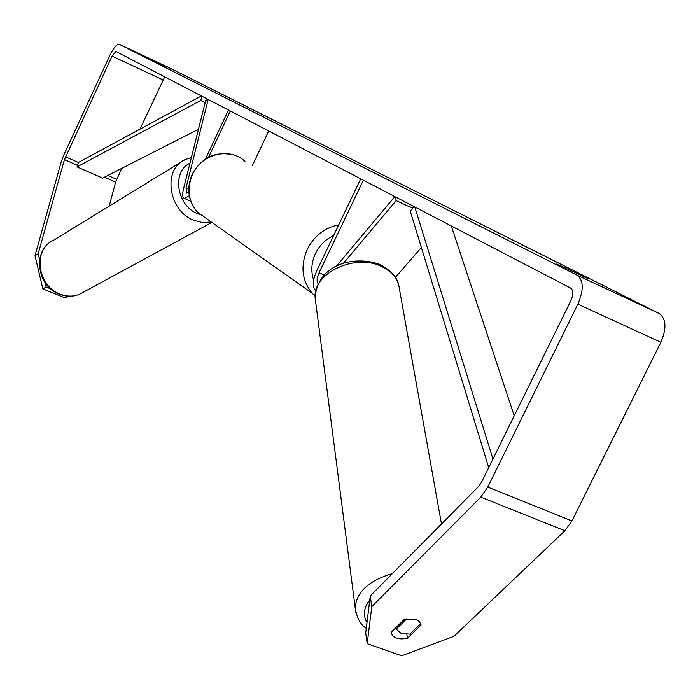<?xml version="1.0" encoding="UTF-8"?>
<svg xmlns="http://www.w3.org/2000/svg" width="700" height="700" viewBox="0 0 700 700"><rect width="100%" height="100%" fill="white"/><g stroke="black" fill="none" stroke-linecap="round" stroke-linejoin="round"><path stroke-width="1.05" d="M207.795 99.243L205.634 100.695L183.347 189.569C182.14 194.827 182.551 197.811 184.572 198.511L189.28 195.755M208.171 99.444L186.016 187.968L186.734 193.174L188.825 192.229M252.315 165.699L268.721 130.952M205.502 158.952L228.48 110.014M208.609 157.168L230.309 110.959M370.265 595.945L371.796 606.602L367.185 643.668L365.706 633.019L370.265 595.945L478.564 486.517L481.53 482.23L570.981 300.484C573.571 294.411 573.457 290.273 570.64 288.067L115.938 51.468L112.044 56.087L64.426 159.626L38.203 253.706L39.629 259.726M164.684 66.054L149.625 59.001L164.631 66.159M588.245 278.775L556.859 263.961L588.245 278.775M371.796 606.602L480.778 497.14L487.76 487.095L577.876 304.159C583.949 289.87 583.66 280.192 577.001 275.135L119.105 44.222C116.524 44.363 113.496 47.95 110.022 55.002L63.63 155.374L61.206 161.901L35 255.701L38.203 253.706M367.185 643.668L401.678 655.804L453.976 636.309L564.9 530.731L571.909 520.975L660.879 342.3C666.82 328.326 666.251 318.727 659.164 313.504L170.284 68.294M164.745 76.843L139.965 129.168M121.721 168.376L115.614 182.07L109.209 206.133M45.028 282.476L46.095 286.991L42.857 288.881L35 255.701M42.857 288.881L65.17 297.964L68.337 296.196M46.095 286.991L50.732 288.881M415.748 619.229L404.591 619.106L391.081 632.38C392.779 638.032 398.239 639.984 407.461 638.225L421.024 625.048L419.536 621.609L415.748 619.229M406.849 634.349L407.461 638.225M420.814 623.796L421.024 625.048M421.374 247.502L395.404 277.41M395.465 196.91L396.183 200.62L412.545 208.215M396.183 200.62L343.359 263.401M394.844 196.586L336.254 266.359M318.168 283.762C316.523 281.636 316.829 277.97 319.078 272.755L363.352 180.197M315.77 290.439C312.165 287.385 312.445 280.936 316.61 271.092L360.727 178.832M406.954 618.572L396.2 629.134L401.214 633.421L409.876 634.113L420.726 623.551L417.051 619.789M396.2 629.134L395.973 627.576M492.949 459.034L414.794 206.972M514.22 415.817L451.29 225.96M488.722 467.617L410.261 211.164L413.875 206.491M65.476 156.817L78.374 162.487L201.416 95.926M78.374 162.487L77.026 166.88L200.69 100.485L201.933 96.189M200.69 100.485L205.161 102.567M77.026 166.88L102.638 178.097L198.468 129.255M186.016 187.968L188.729 189.175M211.89 222.416L79.546 294.245C73.272 296.783 66.719 296.704 59.885 294.017C37.109 285.854 32.708 249.182 53.27 240.441L184.957 159.679C162.654 168.945 168.201 210.359 193.296 220.106L202.396 222.565L211.295 221.987M199.859 214.524L197.269 213.526C176.549 205.424 171.692 171.308 189.945 163.249M577.001 275.135L659.164 313.504M119.394 44.319L170.354 68.32M64.426 159.626L77.499 165.357M104.449 177.179L115.614 182.07M107.853 175.438L116.638 179.296M112.044 56.087L162.916 79.87M480.778 497.14L564.9 530.731M487.76 487.095L571.909 520.975M577.876 304.159L660.879 342.3M319.078 272.755L324.354 275.065M315.105 296.082L312.384 293.44C301.928 280.77 300.213 266.079 307.256 249.375C314.186 235.891 324.678 227.727 338.721 224.866M333.62 235.532C325.57 239.304 319.515 245.297 315.455 253.514C311.351 262.483 310.748 271.338 313.626 280.088M244.974 161.411C229.994 146.781 201.486 153.729 192.474 174.484C186.62 188.676 188.291 201.259 197.505 212.24L207.655 219.415M355.933 612.824L355.215 607.933C356.352 592.034 368.769 580.562 392.446 573.528M369.766 599.988C363.72 607.714 362.793 615.239 366.993 622.554M441.481 523.985L399.481 289.301C398.396 279.335 392.376 271.723 381.412 266.455C354.76 253.129 312.62 273.394 315.131 297.797L315.674 301.971M190.759 201.241L184.572 198.511M79.546 294.245C73.01 296.905 66.264 296.87 59.299 294.158C36.523 286.037 32.209 249.769 53.27 240.441M191.389 157.509L184.957 159.679M420.84 623.875L421.024 624.969M233.774 154.963C215.679 150.832 201.819 157.255 192.185 174.23C186.305 188.388 188.081 201.058 197.505 212.24L312.384 293.44L315.105 296.056M380.004 264.574C355.486 255.211 317.625 263.235 315.131 297.797L355.215 607.933C356.895 617.96 360.579 624.767 366.275 628.355M380.59 264.845C390.828 270.471 396.786 276.902 398.475 284.13"/></g></svg>
